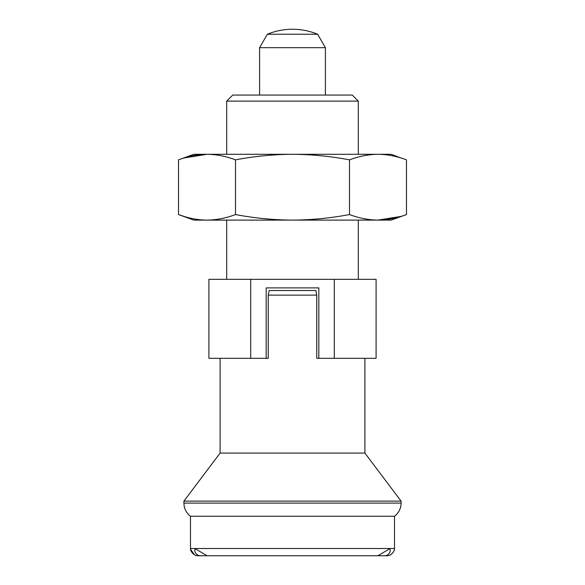 <?xml version="1.0" encoding="UTF-8"?>
<svg xmlns="http://www.w3.org/2000/svg" width="585" height="585" viewBox="0 0 585 585"><rect width="100%" height="100%" fill="white"/><g stroke="black" fill="none" stroke-linecap="round" stroke-linejoin="round"><path stroke-width="0.88" d="M349.494 214.549C358.993 218.146 368.491 219.997 377.99 220.106C387.489 219.997 396.988 218.146 406.487 214.549L406.487 159.851C396.988 156.254 387.489 154.403 377.99 154.294C368.491 154.403 358.993 156.254 349.494 159.851L349.494 214.549C330.532 218.139 311.527 219.997 292.5 220.106L391.219 220.106L406.487 214.549M400.791 216.457L377.99 220.106M400.791 157.943L391.219 154.294L292.5 154.294C311.527 154.403 330.532 156.261 349.494 159.851M184.209 216.457L178.513 214.549C188.012 218.146 197.511 219.997 207.01 220.106C216.508 219.997 226.007 218.146 235.506 214.549C254.49 218.146 273.488 219.997 292.5 220.106L193.781 220.106L178.513 214.549L178.513 159.851C188.012 156.254 197.511 154.403 207.01 154.294L292.5 154.294C273.488 154.403 254.49 156.254 235.506 159.851L235.506 214.549M184.209 157.943L207.01 154.294C216.508 154.403 226.007 156.254 235.506 159.851M178.513 159.851L193.781 154.294L207.01 154.294M226.688 220.106L226.688 279.337M358.312 101.117L352.258 95.062L232.742 95.062L226.688 101.117L358.312 101.117L358.312 154.294M226.688 101.117L226.688 154.294M334.298 358.312L334.298 279.337L376.096 279.337L376.096 358.312L318.825 358.312L318.825 287.893L266.175 287.893L266.175 358.312L268.252 358.312L266.555 358.312M266.175 287.893L317.538 287.893M268.252 358.312L268.252 295.132L269.115 290.526L315.885 290.526L316.748 295.132L316.748 358.312L318.825 358.312M266.175 358.312L208.903 358.312L208.903 279.337L250.702 279.337L250.702 358.312M334.298 279.337L250.702 279.337M195.975 549.169L207.119 555.75L377.881 555.75L389.025 549.169C391.511 548.452 390.217 556.042 384.001 555.75L200.999 555.75C194.827 556.064 193.467 548.459 195.975 549.169L195.975 549.169M194.366 554.741L190.52 549.169C190.008 548.708 192.172 555.925 198.088 555.75L200.999 555.75M384.001 555.75L386.912 555.75C392.798 555.933 394.999 548.723 394.48 549.169L394.509 548.511L190.491 548.511L190.491 516.262L394.509 516.262C398.773 512.906 400.966 508.519 401.091 503.1L183.909 503.1L183.909 501.118L401.091 501.118L401.091 503.1M267.352 34.244L317.648 34.244A65.812 65.812 0 0 0 267.352 34.244L259.594 47.678L325.406 47.678L325.406 95.062M259.594 47.678L259.594 95.062M220.106 358.312L220.106 453.082L364.894 453.082L401.091 501.118M220.106 453.082L183.909 501.118M190.491 516.262C186.227 512.906 184.034 508.519 183.909 503.1M190.52 549.169L190.491 548.511M268.252 295.132L316.748 295.132M318.445 358.312L316.748 358.312M358.312 220.106L358.312 279.337M317.648 34.244L325.406 47.678M394.509 516.262L394.509 548.511M364.894 358.312L364.894 453.082"/></g></svg>
